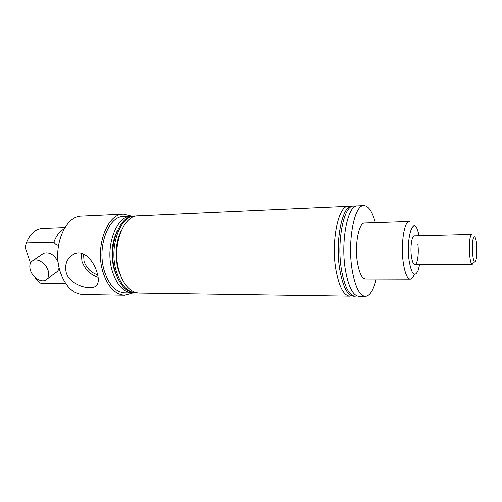 <?xml version="1.0" encoding="UTF-8"?>
<svg xmlns="http://www.w3.org/2000/svg" width="502" height="502" viewBox="0 0 502 502"><rect width="100%" height="100%" fill="white"/><g stroke="black" fill="none" stroke-linecap="round" stroke-linejoin="round"><path stroke-width="0.75" d="M83.558 254.006L84.029 261.379C86.589 268.325 91.132 272.818 97.645 274.845M116.853 249.946L116.238 248.885M113.295 245.164L112.768 244.65M66.214 272.655C64.444 264.284 66.992 258.128 73.844 254.194C83.608 248.998 93.648 260.833 97.037 272.617C99.277 279.878 98.574 284.559 94.947 286.661C88.678 290.143 69.929 284.734 66.214 272.655M81.286 253.253L81.951 261.398C85.007 269.624 90.385 274.889 98.097 277.198M419.208 235.689L417.451 229.64C412.613 216.444 405.986 239.579 409.111 260.682C411.565 274.406 414.558 277.757 418.078 270.729L419.653 264.636M414.175 274.569C413.008 277.537 411.69 279.049 410.228 279.093C407.216 278.679 404.901 273.239 403.288 262.766C400.552 244.549 404.217 220.767 409.343 221.52L364.703 223.026C358.71 222.336 354.362 245.428 357.499 263.104C359.357 273.264 362.042 278.547 365.556 278.955L410.228 279.093M131.398 216.186L123.668 216.538C108.263 215.942 96.566 247.517 104.485 271.526C109.097 285.111 115.88 292.214 124.835 292.817L132.572 292.93C123.699 292.327 116.979 285.18 112.398 271.507C104.548 247.348 116.131 215.578 131.398 216.186L132.766 216.199M133.94 292.879L132.572 292.93M131.637 216.18L123.448 214.185L81.82 216.142C64.727 215.622 51.719 248.044 60.491 272.661C65.593 286.573 73.104 293.852 83.025 294.492L124.691 295.176L132.817 292.93M123.448 214.185C107.121 213.557 94.683 247.109 103.117 272.611C108.018 287.012 115.215 294.53 124.691 295.176M58.15 261.95C54.26 254.671 49.441 251.797 43.687 253.315L42.419 254.181M118.083 278.986L114.287 269.982C110.547 255.581 111.569 242.441 117.342 230.569M137.849 292.936L135.302 292.967C126.46 292.365 119.758 285.205 115.196 271.5C107.365 247.285 118.911 215.446 134.128 216.067L136.676 216.023M136.475 292.986C127.646 292.384 120.957 285.218 116.395 271.5C108.576 247.26 120.11 215.389 135.295 216.011M122.256 279.338L118.271 269.969C114.512 255.317 115.592 242.027 121.497 230.085M349.681 296.111L139.223 293.03C130.426 292.421 123.756 285.243 119.206 271.494C111.413 247.197 122.902 215.258 138.044 215.885L348.306 206.366C338.229 205.205 330.674 242.504 336.127 271.036C339.296 287.131 343.814 295.49 349.681 296.111L351.551 295.772M411.402 256.384C410.084 247.31 411.847 235.451 414.388 235.802L471.867 234.396L470.776 235.67C468.153 241.242 469.477 265.207 472.326 264.316L414.828 264.667C413.328 264.441 412.186 261.68 411.402 256.384M355.541 206.422L353.64 206.127C343.719 204.948 336.29 242.384 341.667 271.024C344.799 287.175 349.248 295.565 355.021 296.186L356.909 295.835M375.352 222.668C372.346 211.599 368.531 205.933 363.887 205.663L357.399 205.958C347.591 204.772 340.249 242.297 345.571 271.017C348.67 287.213 353.075 295.622 358.779 296.243L365.274 296.337C369.905 295.929 373.551 290.143 376.211 278.986M363.887 205.663C354.268 204.458 347.083 242.152 352.31 270.998C355.36 287.269 359.677 295.716 365.274 296.337M353.64 206.127L352.034 206.196C342.069 205.029 334.602 242.422 339.998 271.03C343.142 287.163 347.616 295.54 353.414 296.167L355.021 296.186M417.859 244.267C419.114 253.221 417.419 264.962 414.828 264.667M350.189 206.642L348.306 206.366M65.473 283.184L39.972 282.996L43.31 283.448L65.768 283.624M64.909 227.538L42.469 228.397C35.353 228.975 29.976 233.806 26.336 242.893L25.1 247.304L30.503 263.136M35.485 277.719L35.855 278.805L39.972 282.996M26.336 242.893L53.896 242.159C55.044 243.959 56.45 244.963 58.119 245.177M64.099 228.868C59.619 231.296 56.218 235.727 53.896 242.159M55.967 272.536C57.774 271.563 58.816 269.881 59.085 267.491M116.979 264.504L117.499 263.776M473.499 237.816C470.801 243.985 473.26 268.35 475.758 260.676L475.833 260.469C477.389 256.252 477.176 242.297 475.488 238.13C474.817 236.386 474.152 236.285 473.499 237.816M473.505 262.841L472.326 264.316M30.471 270.459C32.655 277.38 40.995 282.733 45.582 280.116C48.575 278.296 49.409 275.065 48.066 270.409C45.958 263.481 37.6 258.053 33.019 260.582C29.907 262.433 29.053 265.727 30.471 270.459M97.074 284.785L94.947 286.661M46.924 279.137L57.31 271.557M33.019 260.582L43.687 253.315"/></g></svg>
